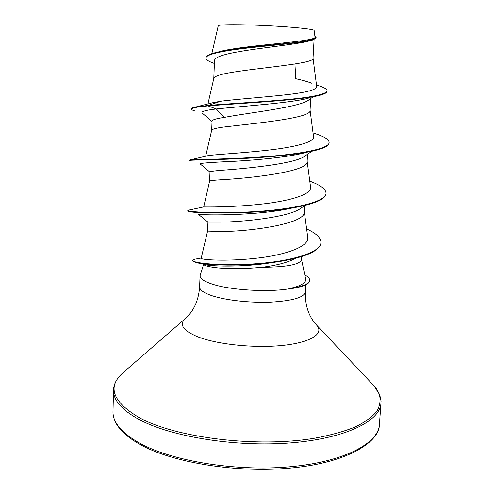 <?xml version="1.0" encoding="UTF-8"?>
<svg xmlns="http://www.w3.org/2000/svg" width="494" height="494" viewBox="0 0 494 494"><rect width="100%" height="100%" fill="white"/><g stroke="black" fill="none" stroke-linecap="round" stroke-linejoin="round"><path stroke-width="0.74" d="M297.055 257.46C289.75 261.944 278.091 265.216 262.061 267.273C286.6 267.124 299.747 264.623 301.501 259.764L301.686 256.553M262.061 267.273C244.166 268.983 229.018 269.144 216.631 267.754C209.407 266.908 205.189 265.914 203.979 264.759L203.262 264.191M203.571 264.438L200.058 275.794C200.027 278.69 204.213 281.5 212.624 284.217C231.198 290.355 270.551 292.516 290.836 288.49L290.398 288.342C301.149 285.816 306.243 282.704 305.675 279.005L301.519 259.498M305.051 205.381L301.025 208.104C289.478 217.379 241.214 222.109 219.737 222.146L207.943 222.133L207.579 231.112L219.342 231.445C245.926 232.044 306.379 224.171 304.242 211.796L304.594 205.689M314.091 39.526L313.023 58.218C315.647 63.893 253.669 67.993 226.085 73.433C218.434 74.989 214.347 76.65 213.816 78.422L207.918 103.968M309.917 40.736C297.561 44.763 248.853 48.647 226.913 54.142C218.823 56.137 214.692 58.267 214.519 60.534L213.785 78.571M312.887 96.972L308.917 99.807C300.71 107.26 247.809 112.811 224.208 117.418C216.224 118.591 212.173 119.814 212.056 121.092L211.679 130.336M310.72 98.522L310.047 110.304C312.498 118.294 251.038 123.698 223.801 127.051C216.113 128.082 212.074 129.156 211.691 130.268L205.665 156.215M311.918 151.22L305.224 155.857C295.955 163.909 244.567 168.639 221.954 170.251C214.081 170.862 210.092 171.461 209.981 172.048L209.617 181.156C209.851 180.699 213.828 180.217 221.547 179.711C248.457 178.371 309.411 171.708 307.12 161.489L307.534 154.252M214.396 63.454C208.808 61.577 205.998 59.774 205.967 58.039L205.986 57.6C206.146 55.637 210.024 53.809 217.632 52.117L222.411 50.894C249.705 44.688 318.71 41.496 314.968 36.859M218.144 25.842L218.28 25.669C218.947 24.416 241.492 24.354 267.371 25.669C293.214 26.966 314.289 29.208 314.147 30.48L314.974 36.859M218.28 25.669L211.827 53.667M311.695 83.214C307.904 81.751 302.6 80.25 295.789 78.707L294.918 63.992M224.208 117.418L216.323 108.976C241.745 106.204 293.059 102.906 309.133 97.929M212.037 121.487L202.491 113.324C200.268 111.724 204.874 110.273 216.323 108.976L208.06 105.901C239.01 103.314 304.267 100.214 320.834 94.996C324.935 93.823 327.016 92.588 327.084 91.279L327.114 90.847C327.121 89.513 325.268 88.136 321.551 86.709L316.487 84.925M205.967 58.039C205.899 53.877 226.135 50.32 252.514 47.48C278.894 44.639 305.181 42.416 313.029 39.897L316.067 37.939L314.869 36.05M195.698 107.007L213.55 102.524L220.929 101.208L208.079 105.45L195.698 107.007C192.963 107.538 191.586 108.106 191.561 108.711L191.542 109.143C191.66 107.951 197.168 106.871 208.06 105.901L208.079 105.45C226.913 103.796 259.06 102.097 284.915 99.732C311.912 97.337 325.978 94.373 327.114 90.847M217.632 52.117C231.877 48.931 258.362 46.368 280.16 44.145C303.063 42.033 315.042 39.816 316.092 37.495M220.929 101.208C235.471 99.306 261.203 97.466 282.364 95.163C304.65 92.847 316.104 90.075 316.734 86.845L313.029 58.119M207.579 231.112L201.182 258.269C200.459 259.714 225.462 261.616 255.379 258.343C285.254 255.151 309.417 246.642 307.75 237.386L304.267 211.346M209.617 181.156L203.713 206.912C205.146 207.011 230.896 207.375 259.968 204.275C289.021 201.219 311.881 194.605 310.584 187.269L307.138 161.18M314.178 133.281L318.525 134.782C325.565 137.381 329.097 139.963 329.121 142.525C329.294 148.774 300.618 154.134 264.012 156.746C227.431 159.389 194.333 159.42 190.295 159.871L207.585 155.746C214.235 154.492 241.152 153.245 267.97 150.176C294.751 147.132 314.48 142.266 313.536 136.782L310.059 110.113M290.836 288.49L290.824 288.7C302.976 286.86 309.25 284.192 309.658 280.691L309.682 280.289C309.732 278.48 308.108 276.696 304.81 274.942M304.341 152.899C288.268 157.043 259.251 159.803 235.904 161.205C211.383 162.328 199.44 163.205 200.07 163.835L209.981 172.14M291.886 208.073C255.25 216.428 195.562 215.23 197.983 213.988M272.978 262.444C242.122 267.742 207.492 266.241 203.59 264.271M191.542 109.143C191.555 109.724 192.74 110.36 195.118 111.039M329.121 142.525L329.097 142.951C328.893 145.656 324.336 148.138 315.413 150.404C298.222 154.752 264.765 157.592 236.453 158.815C208.085 160.044 189.474 159.951 189.64 160.451L190.295 159.871M309.775 181.156C320.507 185.077 325.923 189.134 326.034 193.321L326.009 193.741C325.509 198.545 317.315 202.701 301.414 206.22C260.807 215.279 188.51 213.519 187.986 211.099L188.004 210.271L189.319 209.999M306.62 228.932C316.197 233.292 320.976 237.849 320.958 242.603L320.933 243.011C319.55 250.779 306.453 256.824 281.648 261.147C246.617 267.161 203.114 265.327 195.013 262.215L192.679 260.758L192.691 260.344L194.667 259.22L197.446 258.733M326.034 193.321C326.201 201.75 294.498 209.092 256.293 211.506C218.089 213.976 187.053 211.821 187.788 210.463M320.958 242.603C320.921 252.65 290.528 261.382 255.219 263.802C219.879 266.303 191.962 262.919 192.691 260.344M290.398 288.342C302.834 286.514 309.263 283.828 309.682 280.289M138.314 442.414C121.079 432.306 112.638 421.975 112.99 411.409C112.879 414.929 113.756 418.597 115.621 422.419C117.306 425.211 116.615 425.118 122.444 431.663C126.662 435.838 132.188 439.913 139.03 443.896C171.387 462.643 238.435 473.672 293.516 467.762C349.141 462.112 379.658 441.364 379.417 424.439C378.565 443.328 344.145 461.995 289.342 466.818C234.65 471.721 170.09 460.698 138.314 442.414M372.39 384.11L373.865 385.672C375.076 387.426 375.656 386.598 379.676 394.854C381.881 403.085 380.732 401.77 380.96 403.24C380.195 421.024 345.72 438.511 290.707 442.896C235.805 447.354 170.936 436.764 138.999 419.443C121.678 409.866 113.182 400.103 113.527 390.161L112.99 411.409M316.185 324.669L373.865 385.672L379.244 394.089C380.862 399.874 380.053 405.636 376.817 411.379C372.106 417.016 364.819 422.253 354.97 427.094C343.676 431.595 330.227 435.307 314.622 438.221C257.436 447.928 176.302 437.931 139.574 417.807C112.916 402.091 107.155 387.277 122.302 373.365L123.92 371.957M305.774 284.81L305.348 292.102C305.094 303.31 307.608 312.77 312.893 320.483L316.796 325.311C324.292 333.487 311.288 342.348 283.223 345.355C255.275 348.412 217.514 344.553 197.859 336.84C183.268 330.77 178.982 324.774 184.991 318.865L122.302 373.365C116.51 378.83 113.589 384.425 113.527 390.161M305.348 292.102C304.057 297.456 292.602 300.803 270.984 302.137C250.507 303.032 225.962 300.321 212.142 295.764C203.75 292.93 199.582 289.984 199.619 286.928C198.779 298.11 195.352 307.28 189.344 314.443L184.991 318.865M200.058 275.794L199.619 286.928M218.15 25.842L218.132 26.219M197.977 213.976L207.955 222.133M201.237 258.041L194.667 259.22M203.713 206.912L188.004 210.271M313.029 132.88L318.525 134.782M380.96 403.24L379.417 424.439"/></g></svg>
